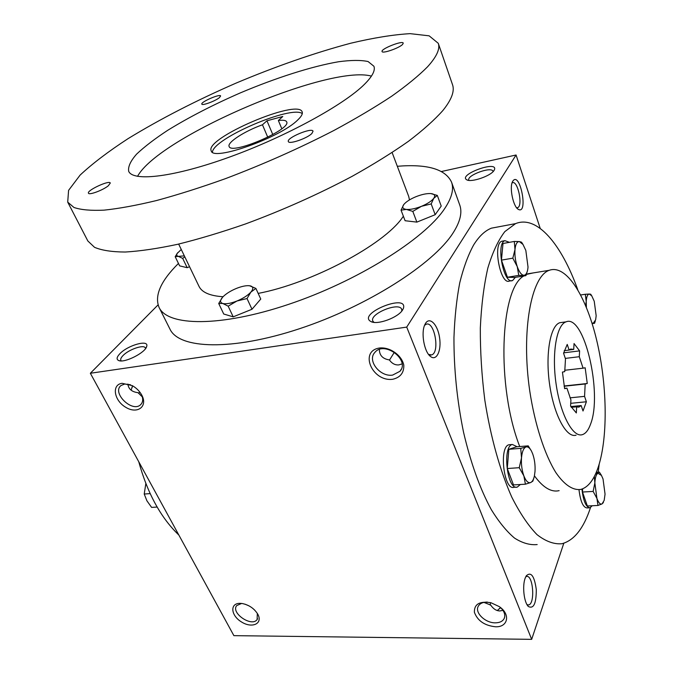 <?xml version="1.0" encoding="UTF-8"?>
<svg xmlns="http://www.w3.org/2000/svg" width="673" height="673" viewBox="0 0 673 673"><rect width="100%" height="100%" fill="white"/><g stroke="black" fill="none" stroke-linecap="round" stroke-linejoin="round"><path stroke-width="1.01" d="M121.275 360.905L120.862 360.4C120.324 359.247 121.005 357.674 122.898 355.689C128.585 349.489 143.963 344.181 145.36 347.966L145.536 348.589M142.323 396.893L137.99 392.67C131.858 391.913 128.484 389.044 127.878 384.081M137.99 392.679L139.084 392.965L140.034 392.384M254.84 610.251L252.703 608.316M141.38 394.403C143.374 398.853 143.088 402.311 140.531 404.784C132.101 412.902 111.508 392.603 121.064 385.511L124.698 384.014L130.444 384.729M249.018 605.877L245.022 604.177M394.37 352.215L389.49 360.097M379.353 349.489C379.471 355.445 382.802 358.919 389.356 359.912C392.006 363.597 395.194 365.254 398.921 364.884L402.042 363.916M424.537 325.379L426.144 324.26C434.531 320.642 440.192 352.77 431.57 354.915L428.566 354.427M425.496 323.419C429.753 316.234 437.786 324.68 439.587 337.779C441.623 350.843 436.407 361.645 430.308 356.311C424.209 351.676 420.877 332.942 424.747 324.874L425.496 323.419M490.457 602.613L490.247 605.094M483.912 602.377L490.743 605.111C493.317 608.914 496.354 610.857 499.854 610.949L502.95 610.344M525.756 576.778L526.538 576.475C533.26 574.599 535.321 604.404 528.465 604.943L527.018 604.648M525.201 578.107L526.278 575.81C531.064 571.394 534.396 575.979 536.288 589.565C536.297 603.53 533.655 609.174 528.355 606.499C523.973 602.411 522.139 585.863 525.201 578.107M512.035 182.955L512.389 182.762C517.773 179.952 523.224 206.047 517.613 207.679L516.62 207.747M512.809 181.138C520.036 170.404 528.642 215.461 518.21 209.295C513.263 206.661 509.301 187.834 512.447 181.819L512.809 181.138M257.313 613.381L257.136 619.513C251.853 627.522 230.393 612.817 236.753 605.557L241.615 603.445M239.941 603.353L242.12 603.504C249.027 604.901 254.259 608.493 257.835 614.272C263.059 623.678 252.123 628.683 241.573 622.003C230.847 615.66 229.611 603.235 239.941 603.353M122.124 383.307L132.253 385.621C136.375 387.959 139.53 391.089 141.725 395.017C148.153 406.526 137.351 414.526 125.75 407.3C113.989 400.536 111.398 384.561 122.124 383.307M495.505 626.782C508.09 627.345 510.748 614.247 499.248 606.6L490.987 602.747C479.714 600.913 474.179 604.076 474.381 612.245C477.494 620.742 484.535 625.587 495.505 626.782M487.37 602.083C482.861 602.057 479.815 603.462 478.242 606.297C474.532 612.691 485.401 623.122 495.412 622.836C499.787 622.761 502.723 621.297 504.203 618.453C505.566 615.021 504.405 611.446 500.712 607.719L497.902 609.94M392.653 379.278C400.351 377.494 404.061 372.792 403.8 365.17C401.831 355.31 390.054 346.932 379.656 347.991C358.827 350.843 372.135 381.986 392.653 379.278M392.645 375.088L399.998 371.277C410.294 359.92 384.291 340.403 374.869 352.425C366.911 360.535 380.11 377.225 392.645 375.088M537.18 544.566C529.945 545.248 522.416 543.103 514.584 538.131C506.685 531.485 498.945 522.012 491.349 509.722C480.042 488.977 470.772 463.133 463.529 432.175C457.043 400.469 453.846 368.913 453.955 337.526C454.67 317.555 456.597 299.325 459.735 282.845C463.487 267.661 468.13 255.017 473.666 244.913C479.05 236.282 484.972 230.696 491.441 228.164L500.047 226.54M158.054 304.903L90.35 373.263L406.719 327.103L531.67 639.35L563.814 543.237M406.719 327.103L516.073 155L540.217 228.416M90.35 373.263L233.884 635.649L531.67 639.35M132.396 385.78L132.135 387.564M516.073 155L441.513 171.497M119.777 353.821C127.685 345.224 149.137 339.184 146.714 346.326C145.772 352.501 124.446 363.353 118.7 360.543C116.278 359.416 116.639 357.17 119.777 353.821M402.563 310.001L403.363 308.47C408.561 292.696 356.311 313.971 371.042 321.618C377.435 325.194 398.147 317.589 402.563 310.001M494.058 170.42L494.462 169.68C498.138 159.997 457.842 174.686 466.692 179.767C470.94 182.795 490.945 175.998 494.058 170.42M138.747 461.737C147.53 493.427 160.897 517.865 178.85 535.052M533.201 272.927L526.387 274.416M523.838 275.964C500.098 288.624 496.169 386.277 519.733 446.544M534.429 475.836C543.027 487.563 551.263 492.501 559.137 490.651M598.23 472.177L599.172 464.168M577.72 289.575C561.492 244.307 537.104 214.847 515.568 223.621L504.817 231.621C498.18 240.303 492.518 252.459 487.832 268.081C483.87 285.545 481.363 305.5 480.32 327.961C480.219 351.407 481.717 375.492 484.829 400.208C490.583 436.945 500.073 470.806 511.808 497.179C519.943 513.247 528.347 525.739 537.037 534.656C545.677 541.378 553.946 544.407 561.854 543.75C574.077 540.52 583.626 528.473 590.499 507.61M598.541 466.179C608.308 435.641 607.012 382.643 596.379 338.99C585.788 295.371 566.128 264.169 549.269 270.302C531.266 276.098 520.969 330.965 529.76 391.038C534.85 424.495 544.634 454.603 555.906 472.648C564.437 485.048 573.127 490.642 580.942 489.389C588.353 487.218 594.217 479.479 598.541 466.179M562.409 322.35L559.818 322.704C550.262 325.639 545.18 354.25 549.656 384.737C554.005 415.266 566.548 438.3 576.071 435.187M590.616 424.007C602.73 393.2 584.139 313.727 566.027 321.854C556.588 324.773 551.616 353.451 556.1 384.039C560.466 414.661 572.925 437.77 582.33 434.665C585.72 433.597 588.48 430.047 590.616 424.007M579.604 350.885L574.052 343.541L573.724 349.422L570.721 349.035L569.122 350.061L567.23 344.408L563.57 353.224L565.488 358.928L564.74 371.639L562.435 372.068L564.63 388.666L566.927 388.144L570.923 399.888L570.578 406.071L576.332 412.953L576.652 406.812L579.108 407.014L581.178 405.558L583.011 411.001L586.376 401.773L584.568 396.363L585.182 383.98L587.26 383.501L585.165 367.778L583.079 368.173L579.293 356.715L579.604 350.885L563.654 352.845M569.207 349.977L573.724 349.422M564.21 350.675L569.122 350.061M564.58 388.397L566.927 388.144M571.284 407.333L576.652 406.812M570.839 406.559L581.178 405.558M586.376 401.773L570.729 403.32M569.989 397.844L584.568 396.363M587.26 383.501L564.1 385.991M564.142 386.235L585.182 383.98M564.697 370.276L583.079 368.173M565.312 358.398L579.293 356.715M500.485 607.534L497.389 610.571M493.031 171.657L492.964 171.304C491.77 166.13 466.54 175.317 468.829 180.07L468.997 180.389M401.798 311.044L401.688 309.319C399.308 301.588 369.141 313.879 372.834 321.055L373.961 322.359M132.514 385.764L131.134 390.197M272.801 134.592L266.954 120.778L282.786 116.505L278.361 120.509C283.14 119.87 285.89 120.307 286.631 121.813C291.788 129.342 231.032 155.379 229.131 146.462C226.877 142.525 244.77 131.033 262.462 124.783L266.954 120.778M281.794 128.72L278.361 120.509M178.454 263.437C160.729 280.978 154.268 295.64 159.072 307.426L169.975 329.131C178.993 348.959 231.672 351.171 299.418 328.752C367.122 306.476 433.429 263.993 453.038 233.001C460.223 221.77 462.452 212.424 459.718 204.945L451.516 182.08C445.349 169.1 427.279 163.833 397.314 166.281M159.072 307.426C167.594 326.296 220.214 327.364 288.54 304.381C356.808 281.55 424.108 239.294 444.315 209.135C451.718 198.198 454.115 189.189 451.516 182.08M258.18 293.403C311.565 283.325 383.677 244.846 402.42 217.598L403.388 216.26M409.462 199.915L408.713 196.44L392.132 152.569M178.656 244.063L198.989 286.328C201.908 292.393 209.926 295.868 223.041 296.734M67.712 202.119L87.843 240.976L94.54 247.319C101.766 250.398 112.004 251.963 125.245 252.03C140.169 251.155 157.642 248.573 177.672 244.299C198.922 239.041 221.568 232.244 245.62 223.907C282.845 210.136 318.363 194.27 352.172 176.309C373.364 164.456 392.107 152.796 408.402 141.338C423.014 130.217 434.497 119.945 442.868 110.532C451.6 99.68 454.813 91.057 452.517 84.672L438.266 43.299L429.138 35.829L410.126 33.65C393.326 34.634 373.523 37.823 350.709 43.232C314.468 52.906 276.233 66.206 236.021 83.124C196.028 100.58 160.039 119.096 128.038 138.663C108.395 151.459 92.42 163.598 80.121 175.089L68.587 190.358L67.712 202.119L73.954 207.477C80.92 209.867 90.973 210.758 104.096 210.144C118.953 208.596 136.451 205.383 156.59 200.52C178.008 194.707 200.916 187.439 225.304 178.707C263.109 164.414 299.317 148.329 333.934 130.461C355.647 118.726 374.903 107.301 391.703 96.197C406.795 85.479 418.724 75.696 427.498 66.854C436.684 56.709 440.277 48.851 438.266 43.299M364.581 84.192C372.371 76.377 375.484 70.396 373.919 66.257L368.089 61.546C360.98 59.998 351.155 60.065 338.603 61.748C311.734 66.349 275.821 77.883 240.227 92.941C213.173 104.761 189.037 117.195 167.821 130.242C154.899 138.714 144.502 146.664 136.627 154.1C130.495 161.057 127.862 166.803 128.711 171.354C133.161 181.929 174.509 177.134 230.469 156.725C286.361 136.417 344.315 104.593 364.581 84.192M311.91 133.447L313.038 131.201C312.02 127.155 286.218 137.965 288.347 141.54C288.894 144.678 307.292 138.386 311.91 133.447M108.319 185.773L110.305 183.014C109.354 179.876 86.531 190.501 88.466 193.193C88.987 195.397 103.062 190.148 108.319 185.773M402.589 44.418L403.253 43.131C402.723 40.203 380.582 48.978 382.062 51.518C382.281 53.924 399.207 48.086 402.589 44.418M219.406 97.644L220.626 95.953C220.079 93.564 200.436 102.094 201.833 104.122C202.093 105.93 215.352 101.051 219.406 97.644M371.446 76.116C328.651 64.238 158.458 137.183 137.553 176.36M297.735 119.971C301.428 116.471 302.909 113.779 302.177 111.903C298.156 98.199 204.087 138.52 211.238 150.878C212.626 161.587 280.321 137.679 297.735 119.971M302.286 113.628C291.762 104.786 213.265 138.428 212.416 152.148M267.761 137.258L262.462 124.783M181.256 249.481L177.226 253.393C176.318 254.966 176.688 255.959 178.345 256.371L175.182 256.691L179.641 265.877L187.17 267.686L189.55 266.71M184.335 255.866L178.345 256.371L182.686 258.39L187.17 267.686M182.686 258.39L184.797 256.842M175.182 256.691L177.765 252.636M228.164 306.173L236.963 301.008C230.78 303.422 226.052 304.246 222.771 303.481L218.717 303.489L223.73 314.022L233.211 316.848L251.988 309.26L260.762 299.048L255.9 288.431L249.582 285.747C246.2 285.394 241.8 286.294 236.391 288.431C230.41 290.929 225.842 293.832 222.687 297.121L221.459 298.677C219.953 301.117 220.391 302.724 222.771 303.481L228.164 306.173L233.211 316.848M255.9 288.431L250.878 292.107L247.025 298.543L236.963 301.008C243.138 298.417 247.773 295.447 250.878 292.107C253.57 288.843 253.41 286.774 250.39 285.89L248.101 285.655M247.025 298.543L251.988 309.26M218.717 303.489L222.477 297.357M412.801 211.389L421.483 206.308C415.418 208.68 410.379 209.715 406.366 209.421L401.041 210.144L405.096 220.727L416.865 222.115L435.179 214.704L441.219 206.081L437.315 195.422L430.804 193.572C426.749 193.361 421.786 194.404 415.914 196.718C410.109 199.149 406.063 201.765 403.775 204.55L403.691 204.659C401.865 207.334 402.765 208.916 406.366 209.421L412.801 211.389L416.865 222.115M437.315 195.422L433.774 198.291L431.191 203.927L421.483 206.308C427.464 203.793 431.57 201.118 433.774 198.291C435.381 195.91 434.783 194.396 431.99 193.74L430.804 193.572M431.191 203.927L435.179 214.704M401.041 210.144L403.775 204.55M585.619 305.534L586.217 301.479L585.317 294.269L589.287 294.051C587.554 294.252 586.536 296.726 586.217 301.479L586.393 307.426M580.698 294.959L585.317 294.269M591.912 322.905L593.199 323.326L595.639 319.835L596.169 315.746L594.234 301.252L591.735 295.8L589.287 294.051L590.667 294.194L591.264 295.102M595.269 321.055L594.562 323.276L592.072 323.427M592.131 323.604L594.562 323.276M514.29 241.456L503 243.483L501.452 260.123L512.826 258.171L514.988 249.523L514.29 241.456L519.363 241.565C517.015 241.54 515.56 244.19 514.988 249.523C514.601 255.134 515.35 260.813 517.234 266.575C519.236 272.094 521.424 274.988 523.804 275.274C525.722 275.215 527.035 273.23 527.75 269.335L528.027 267.105L525.832 250.44L523.005 244.467L519.363 241.565L521.541 242.187L523.014 244.467L521.996 242.86M509.427 242.33L504.943 240.673C495.639 243.264 503.732 285.074 512.607 280.515L515.341 277.343M502.924 241.043L501.797 241.245C492.443 243.836 500.544 285.588 509.469 281.02L511.505 280.691M527.447 270.79L525.95 275.619L518.757 275.392L517.234 266.575L512.826 258.171M501.452 260.123L507.434 277.242L514.761 277.436L525.95 275.619M507.434 277.242L518.757 275.392M528.229 445.863L516.502 446.805L508.847 449.303L507.274 468.534L519.245 467.693L521.499 457.876L520.725 448.361L526 446.981C523.577 448.025 522.071 451.65 521.499 457.876C521.104 464.311 521.895 470.309 523.855 475.87C525.933 481.102 528.204 483.332 530.669 482.549C532.326 481.784 533.563 479.622 534.379 476.063L535.01 471.479C535.363 465.203 534.589 459.348 532.705 453.913L531.434 451.011C529.693 447.806 527.876 446.46 526 446.981L528.229 445.863L531.434 451.011M508.847 449.303L520.725 448.361M517.167 446.754L512.363 444.483C502.024 446.081 507.206 490.802 517.327 487.075L520.33 484.501M510.26 444.651L509.066 444.752C498.676 446.359 503.841 491.004 514.021 487.277L516.174 487.143M533.824 478.099L532.865 481.119L530.669 482.549L525.42 484.19L523.855 475.87L519.245 467.693M507.274 468.534L513.507 484.93L525.42 484.19M582.633 488.842L582.481 492.03L593.149 491.425L594.856 482.903L594.318 476.492M605.052 494.15L603.033 478.974L601.46 475.432L597.969 473.262C596.202 474.28 595.168 477.494 594.856 482.903L596.917 498.399C598.541 502.849 600.249 504.691 602.049 503.917L604.169 500.392L605.052 494.15M595.454 474.162L599.357 472.101L601.435 475.382M581.935 489.094C583.331 501.116 586.023 507.341 590.002 507.787L592.198 505.76M578.99 489.717C580.437 501.478 583.121 507.551 587.049 507.93L589.312 507.821M596.278 472.303L599.357 472.101M603.412 502.529L602.049 503.917L597.977 505.465L596.917 498.399L593.149 491.425M582.481 492.03L587.361 505.995L597.977 505.465M145.848 483.517L144.224 494.032L146.916 500.805L151.61 507.4L157.146 507.055M150.163 493.612L144.224 494.032M141.557 403.64L140.531 404.784M430.426 355.066L431.57 354.915M424.941 324.436L426.144 324.26M429.332 355.352L430.308 356.311M527.935 606.011L528.355 606.499M517.537 208.765L518.21 209.295M504.203 618.453L504.557 617.486M399.998 371.277L401.285 369.174M517.015 207.797L517.613 207.679M527.842 604.943L528.465 604.943M549.269 270.302L527.792 273.81M566.027 321.854L559.818 322.704M493.957 170.572L494.462 169.68M467.617 180.145L466.692 179.767M402.378 310.278L403.363 308.47M373.01 322.216L371.042 321.618M146.243 347.478L146.714 346.326M119.937 360.829L118.7 360.543M579.108 407.014L577.838 407.131M515.568 223.621L491.441 228.164M257.582 618.765L257.136 619.513M138.445 393.049L139.084 392.965M177.226 253.393L176.806 253.906M591.735 295.8L590.667 294.194M504.943 240.673L501.797 241.245M512.363 444.483L509.066 444.752M601.46 475.432L601.014 474.642"/></g></svg>
